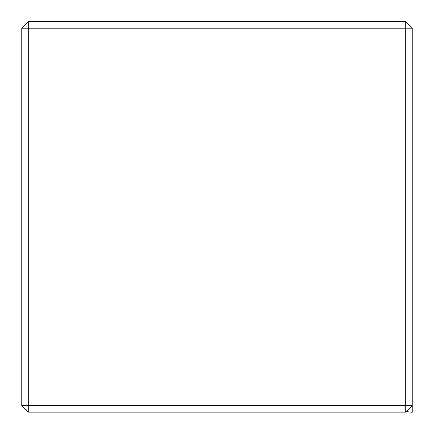 <?xml version="1.0" encoding="UTF-8"?>
<svg xmlns="http://www.w3.org/2000/svg" width="434" height="434" viewBox="0 0 434 434"><rect width="100%" height="100%" fill="white"/><g stroke="black" fill="none" stroke-linecap="round" stroke-linejoin="round"><path stroke-width="0.65" d="M405.725 412.164L405.725 28.21L28.275 28.21L28.275 405.66L412.235 405.66L405.725 412.164L28.275 412.164L21.765 405.66L21.765 28.21L28.275 21.7L405.725 21.7L412.235 28.21L412.235 412.3L406.332 411.557M28.275 412.164L28.275 405.66L21.765 405.66M405.725 21.7L405.725 28.21L412.235 28.21M21.765 28.21L28.275 28.21L28.275 21.7M406.316 411.573L412.235 412.3"/></g></svg>
